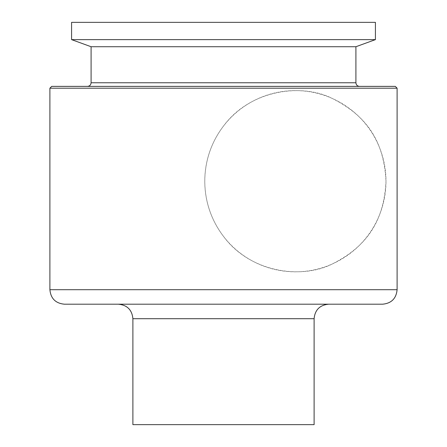 <?xml version="1.0" encoding="UTF-8"?>
<svg xmlns="http://www.w3.org/2000/svg" width="447" height="447" viewBox="0 0 447 447"><rect width="100%" height="100%" fill="white"/><g stroke="black" fill="none" stroke-linecap="round" stroke-linejoin="round"><path stroke-width="0.34" stroke-dasharray="2.23 1.68" d="M204.776 181.214A90.607 90.607 0 0 0 295.383 271.826A90.607 90.607 0 0 0 385.99 181.214C383.777 137.38 363.472 114.415 332.434 98.53C301.965 82.874 250.102 89.752 223.5 126.054C211.213 142.308 204.972 160.697 204.776 181.214C204.955 201.675 211.196 220.058 223.5 236.379C249.979 272.564 301.859 279.621 332.445 263.898C363.344 248.141 383.884 224.902 385.99 181.214A90.607 90.607 0 0 0 295.383 90.607A90.607 90.607 0 0 0 204.776 181.214M375.419 39.627L71.581 39.627M71.581 22.35L375.419 22.35M355.907 46.728L91.093 46.728M395.293 86.377L51.707 86.377M382.61 304.2L118.394 304.2M314.107 424.65L132.893 424.65M223.5 304.2L64.39 304.2M223.5 86.377L359.533 86.377L223.5 86.377M355.907 82.756L91.093 82.756M397.104 88.193L49.896 88.193M397.104 289.706L49.896 289.706M314.107 318.7L132.893 318.7"/><path stroke-width="0.67" d="M223.5 39.627L375.419 39.627L375.419 22.35L71.581 22.35L71.581 39.627L223.5 39.627M355.907 46.728L355.907 82.756L91.093 82.756L91.093 46.728L355.907 46.728L375.419 39.627M223.5 86.377L395.293 86.377L397.104 88.193L49.896 88.193L51.707 86.377L223.5 86.377M132.893 318.7L314.107 318.7L314.107 424.65L132.893 424.65L132.893 318.7C132.033 309.894 127.199 305.061 118.394 304.2L382.61 304.2C391.416 303.34 396.249 298.512 397.104 289.706L397.104 88.193M397.104 289.706L49.896 289.706C50.751 298.512 55.584 303.34 64.39 304.2L223.5 304.2M91.093 82.756C90.875 84.958 89.668 86.165 87.467 86.377M314.107 318.7C314.967 309.894 319.801 305.061 328.606 304.2M49.896 289.706L49.896 88.193M355.907 82.756C356.125 84.958 357.332 86.165 359.533 86.377M91.093 46.728L71.581 39.627"/></g></svg>
